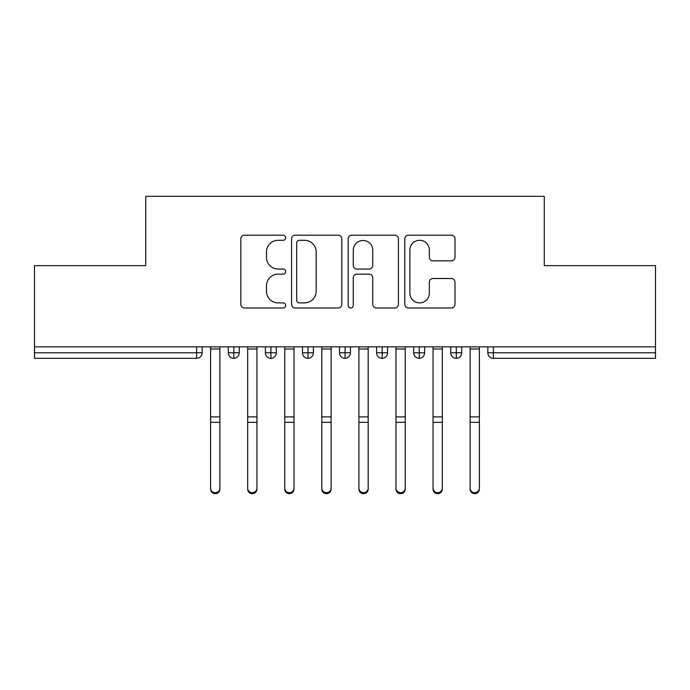 <?xml version="1.0" encoding="UTF-8"?>
<svg xmlns="http://www.w3.org/2000/svg" width="690" height="690" viewBox="0 0 690 690"><rect width="100%" height="100%" fill="white"/><g stroke="black" fill="none" stroke-linecap="round" stroke-linejoin="round"><path stroke-width="1.03" d="M285.686 237.748A2.544 2.544 0 0 0 283.133 235.204L244.467 235.204A3.64 3.64 0 0 0 240.827 238.844L240.827 304.342A3.64 3.64 0 0 0 244.467 307.981L283.133 307.981A2.544 2.544 0 0 0 285.686 305.437A2.544 2.544 0 0 0 283.133 302.893L278.13 302.893A11.644 11.644 0 0 1 266.487 291.24L266.487 285.781A11.644 11.644 0 0 1 278.13 274.137L283.133 274.137A2.544 2.544 0 0 0 285.686 271.593A2.544 2.544 0 0 0 283.133 269.048L278.13 269.048A11.644 11.644 0 0 1 266.487 257.396L266.487 251.945A11.644 11.644 0 0 1 278.13 240.293L283.133 240.293A2.544 2.544 0 0 0 285.686 237.748M451.355 260.855A3.64 3.64 0 0 0 454.995 257.215L454.995 238.844A3.64 3.64 0 0 0 451.355 235.204L408.411 235.204A3.64 3.64 0 0 0 404.771 238.844L404.771 304.342A3.64 3.64 0 0 0 408.411 307.981L451.355 307.981A3.64 3.64 0 0 0 454.995 304.342L454.995 282.15A3.64 3.64 0 0 0 451.355 278.51L432.975 278.51A3.64 3.64 0 0 0 429.335 282.15L429.335 293.155A9.738 9.738 0 0 1 419.606 302.893A9.738 9.738 0 0 1 409.869 293.155L409.869 250.03A9.738 9.738 0 0 1 419.606 240.293A9.738 9.738 0 0 1 429.335 250.03L429.335 257.215A3.64 3.64 0 0 0 432.975 260.855L451.355 260.855M34.5 346.854L655.5 346.854L655.5 265.659L544.272 265.659L544.272 196.331L145.728 196.331L145.728 265.659L34.5 265.659L34.5 352.788L196.607 352.788L196.607 346.854M341.817 238.844A3.64 3.64 0 0 0 338.178 235.204L295.234 235.204A3.64 3.64 0 0 0 291.594 238.844L291.594 304.342A3.64 3.64 0 0 0 295.234 307.981L338.178 307.981A3.64 3.64 0 0 0 341.817 304.342L341.817 238.844M351.822 235.204L394.766 235.204A3.64 3.64 0 0 1 398.406 238.844L398.406 304.342A3.64 3.64 0 0 1 394.766 307.981L376.386 307.981A3.64 3.64 0 0 1 372.747 304.342L372.747 277.777A3.64 3.64 0 0 0 369.107 274.137L356.92 274.137A3.64 3.64 0 0 0 353.28 277.777L353.28 305.437A2.544 2.544 0 0 1 350.736 307.981A2.544 2.544 0 0 1 348.183 305.437L348.183 238.844A3.64 3.64 0 0 1 351.822 235.204M202.17 346.854L202.17 352.788A5.563 5.563 0 0 1 196.607 358.343L34.5 358.343L34.5 352.788M655.5 346.854L655.5 358.343L493.393 358.343A5.563 5.563 0 0 1 487.83 352.788L487.83 346.854L487.83 352.788A5.563 5.563 0 0 0 493.393 358.343L493.393 352.788L655.5 352.788M233.867 358.343A5.563 5.563 0 0 1 228.304 352.788L228.304 346.854L228.304 352.788A5.563 5.563 0 0 0 233.867 358.343A5.563 5.563 0 0 0 239.249 352.788L239.249 346.854L239.249 352.788A5.563 5.563 0 0 1 233.867 358.343L233.867 352.788L239.249 352.788M233.867 346.854L233.867 352.788L228.304 352.788M196.607 358.343A5.563 5.563 0 0 0 202.17 352.788A5.563 5.563 0 0 1 196.607 358.343L196.607 352.788L202.17 352.788M270.946 346.854L270.946 352.788L265.383 352.788L265.383 346.854L265.383 352.788A5.563 5.563 0 0 0 270.946 358.343A5.563 5.563 0 0 0 276.319 352.788L276.319 346.854L276.319 352.788A5.563 5.563 0 0 1 270.946 358.343A5.563 5.563 0 0 1 265.383 352.788A5.563 5.563 0 0 0 270.946 358.343L270.946 352.788L276.319 352.788M308.016 346.854L308.016 352.788L302.453 352.788L302.453 346.854L302.453 352.788A5.563 5.563 0 0 0 308.016 358.343A5.563 5.563 0 0 0 313.398 352.788L313.398 346.854L313.398 352.788A5.563 5.563 0 0 1 308.016 358.343A5.563 5.563 0 0 1 302.453 352.788A5.563 5.563 0 0 0 308.016 358.343L308.016 352.788L313.398 352.788M345.095 346.854L345.095 358.343A5.563 5.563 0 0 1 339.532 352.788L339.532 346.854L339.532 352.788A5.563 5.563 0 0 0 345.095 358.343A5.563 5.563 0 0 0 350.468 352.788L350.468 346.854M382.165 346.854L382.165 358.343A5.563 5.563 0 0 1 376.602 352.788A5.563 5.563 0 0 0 382.165 358.343A5.563 5.563 0 0 1 376.602 352.788L376.602 346.854M387.547 346.854L387.547 352.788A5.563 5.563 0 0 1 382.165 358.343A5.563 5.563 0 0 0 387.547 352.788L376.602 352.788M419.244 346.854L419.244 352.788L413.681 352.788L413.681 346.854L413.681 352.788A5.563 5.563 0 0 0 419.244 358.343A5.563 5.563 0 0 0 424.617 352.788L424.617 346.854L424.617 352.788A5.563 5.563 0 0 1 419.244 358.343A5.563 5.563 0 0 1 413.681 352.788A5.563 5.563 0 0 0 419.244 358.343L419.244 352.788L424.617 352.788M456.314 358.343A5.563 5.563 0 0 1 450.751 352.788L450.751 346.854L450.751 352.788A5.563 5.563 0 0 0 456.314 358.343A5.563 5.563 0 0 0 461.696 352.788L461.696 346.854L461.696 352.788A5.563 5.563 0 0 1 456.314 358.343L456.314 352.788L461.696 352.788M456.314 346.854L456.314 352.788L450.751 352.788M299.236 240.293A2.544 2.544 0 0 0 296.691 242.846L296.691 300.34A2.544 2.544 0 0 0 299.236 302.893L304.514 302.893A11.644 11.644 0 0 0 316.158 291.24L316.158 251.945A11.644 11.644 0 0 0 304.514 240.293L299.236 240.293M372.747 250.211A9.738 9.738 0 0 0 363.018 240.474A9.738 9.738 0 0 0 353.28 250.211L353.28 265.409A3.64 3.64 0 0 0 356.92 269.048L369.107 269.048A3.64 3.64 0 0 0 372.747 265.409L372.747 250.211M219.877 489.132A4.632 4.537 180 0 1 215.237 493.669A4.632 4.537 180 0 1 210.605 489.132L210.605 488.149A4.632 4.537 -0 0 0 215.237 492.686A4.632 4.537 -0 0 0 219.877 488.149L219.877 423.315M210.605 346.854L210.605 488.149M219.877 346.854L219.877 488.149M256.947 489.132A4.632 4.537 180 0 1 252.316 493.669A4.632 4.537 180 0 1 247.676 489.132L247.676 488.149A4.632 4.537 -0 0 0 252.316 492.686A4.632 4.537 -0 0 0 256.947 488.149L256.947 423.315M294.026 489.132A4.632 4.537 180 0 1 289.386 493.669A4.632 4.537 180 0 1 284.754 489.132L284.754 488.149A4.632 4.537 -0 0 0 289.386 492.686A4.632 4.537 -0 0 0 294.026 488.149L294.026 423.315M331.096 489.132A4.632 4.537 180 0 1 326.465 493.669A4.632 4.537 180 0 1 321.825 489.132L321.825 488.149A4.632 4.537 -0 0 0 326.465 492.686A4.632 4.537 -0 0 0 331.096 488.149L331.096 423.315M368.175 489.132A4.632 4.537 180 0 1 363.535 493.669A4.632 4.537 180 0 1 358.904 489.132L358.904 488.149A4.632 4.537 -0 0 0 363.535 492.686A4.632 4.537 -0 0 0 368.175 488.149L368.175 423.315M247.676 346.854L247.676 488.149M256.947 346.854L256.947 488.149M284.754 346.854L284.754 488.149M294.026 346.854L294.026 488.149M321.825 346.854L321.825 488.149M331.096 346.854L331.096 488.149M358.904 346.854L358.904 488.149M368.175 346.854L368.175 488.149M405.246 489.132A4.632 4.537 180 0 1 400.614 493.669A4.632 4.537 180 0 1 395.974 489.132L395.974 488.149A4.632 4.537 -0 0 0 400.614 492.686A4.632 4.537 -0 0 0 405.246 488.149L405.246 423.315M395.974 346.854L395.974 488.149M405.246 346.854L405.246 488.149M442.325 489.132A4.632 4.537 180 0 1 437.684 493.669A4.632 4.537 180 0 1 433.053 489.132L433.053 488.149A4.632 4.537 -0 0 0 437.684 492.686A4.632 4.537 -0 0 0 442.325 488.149L442.325 423.315M433.053 346.854L433.053 488.149M442.325 346.854L442.325 488.149M479.395 489.132A4.632 4.537 180 0 1 474.763 493.669A4.632 4.537 180 0 1 470.123 489.132L470.123 488.149A4.632 4.537 -0 0 0 474.763 492.686A4.632 4.537 -0 0 0 479.395 488.149L479.395 423.315M470.123 346.854L470.123 488.149M479.395 346.854L479.395 488.149M493.393 346.854L493.393 352.788L487.83 352.788A5.563 5.563 0 0 0 493.393 358.343M339.532 352.788A5.563 5.563 0 0 0 345.095 358.343A5.563 5.563 0 0 0 350.468 352.788L339.532 352.788M219.877 348.985L210.605 348.985M219.877 416.889L210.605 416.889M219.877 422.332L210.605 422.332M256.947 348.985L247.676 348.985M256.947 416.889L247.676 416.889M256.947 422.332L247.676 422.332M294.026 348.985L284.754 348.985M294.026 416.889L284.754 416.889M294.026 422.332L284.754 422.332M331.096 348.985L321.825 348.985M331.096 416.889L321.825 416.889M331.096 422.332L321.825 422.332M368.175 348.985L358.904 348.985M368.175 416.889L358.904 416.889M368.175 422.332L358.904 422.332M405.246 348.985L395.974 348.985M405.246 416.889L395.974 416.889M405.246 422.332L395.974 422.332M442.325 348.985L433.053 348.985M442.325 416.889L433.053 416.889M442.325 422.332L433.053 422.332M479.395 348.985L470.123 348.985M479.395 416.889L470.123 416.889M479.395 422.332L470.123 422.332"/></g></svg>
